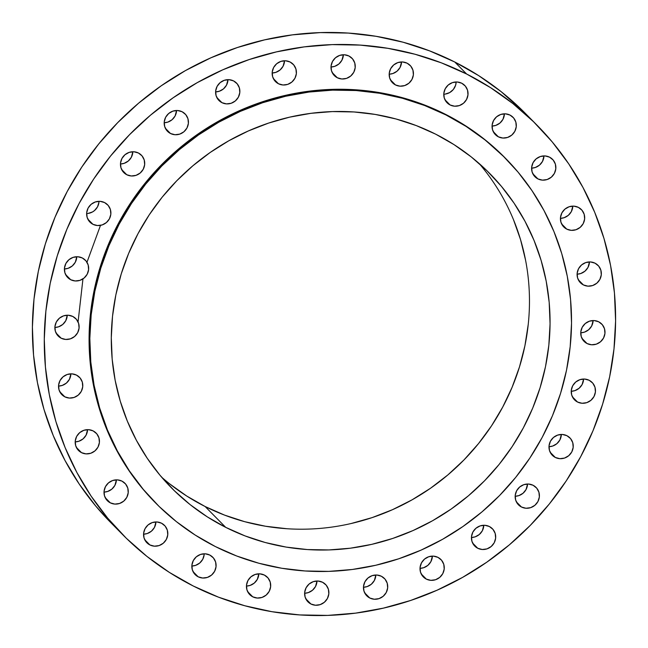 <?xml version="1.0" encoding="UTF-8"?>
<svg xmlns="http://www.w3.org/2000/svg" width="648" height="648" viewBox="0 0 648 648"><rect width="100%" height="100%" fill="white"/><g stroke="black" fill="none" stroke-linecap="round" stroke-linejoin="round"><path stroke-width="0.97" d="M477.754 548.265A12.377 11.891 -44.7 0 1 474.765 546.086A12.377 11.891 -44.7 0 1 473.939 530.388A12.377 11.891 -44.7 0 1 489.37 526.516L484.85 525.285L480.136 525.901L475.94 528.266L472.902 532.016L471.493 536.585L471.922 541.283L474.117 545.381L477.754 548.265L482.274 549.496L486.996 548.88L491.184 546.515L494.221 542.765L495.631 538.196L495.202 533.498L493.007 529.4L489.37 526.516A12.377 11.891 -44.7 0 1 492.367 528.695A12.377 11.891 -44.7 0 1 493.185 544.393A12.377 11.891 -44.7 0 1 477.754 548.265L472.619 543.065L477.754 548.265M426.327 579.11A12.377 11.891 -44.7 0 1 423.338 576.931A12.377 11.891 -44.7 0 1 422.512 561.233A12.377 11.891 -44.7 0 1 437.943 557.361L433.423 556.13L428.709 556.745L424.513 559.111L421.484 562.861L420.066 567.429L420.495 572.127L422.699 576.226L426.327 579.11L430.847 580.341L435.569 579.725L439.765 577.36L442.795 573.61L444.204 569.033L443.783 564.343L441.58 560.245L437.943 557.361A12.377 11.891 -44.7 0 1 440.94 559.54A12.377 11.891 -44.7 0 1 441.758 575.238A12.377 11.891 -44.7 0 1 426.327 579.11L421.192 573.909L426.327 579.11M369.781 598.007A12.377 11.891 -44.7 0 1 366.784 595.828A12.377 11.891 -44.7 0 1 365.966 580.13A12.377 11.891 -44.7 0 1 381.397 576.258L376.877 575.027L372.155 575.643L367.967 578.008L364.929 581.758L363.52 586.327L363.949 591.025L366.144 595.123L369.781 598.007L374.301 599.238L379.015 598.622L383.211 596.257L386.24 592.507L387.658 587.93L387.229 583.24L385.034 579.142L381.397 576.258A12.377 11.891 -44.7 0 1 384.386 578.437A12.377 11.891 -44.7 0 1 385.212 594.135A12.377 11.891 -44.7 0 1 369.781 598.007L364.646 592.807L369.781 598.007M310.943 604.009A12.377 11.891 -44.7 0 1 307.946 601.83A12.377 11.891 -44.7 0 1 307.128 586.132A12.377 11.891 -44.7 0 1 322.558 582.26L318.038 581.029L313.316 581.645L309.128 584.01L306.091 587.76L304.682 592.337L305.103 597.027L307.306 601.125L310.943 604.009L315.463 605.24L320.177 604.625L324.373 602.259L327.402 598.509L328.82 593.941L328.39 589.243L326.195 585.144L322.558 582.26A12.377 11.891 -44.7 0 1 325.547 584.439A12.377 11.891 -44.7 0 1 326.373 600.137A12.377 11.891 -44.7 0 1 310.943 604.009L305.807 598.817L310.943 604.009M252.761 596.824A12.377 11.891 -44.7 0 1 249.772 594.645A12.377 11.891 -44.7 0 1 248.945 578.947A12.377 11.891 -44.7 0 1 264.376 575.068L259.856 573.845L255.142 574.46L250.946 576.817L247.917 580.576L246.499 585.144L246.929 589.834L249.124 593.941L252.761 596.824L257.28 598.047L262.003 597.44L266.19 595.075L269.228 591.316L270.637 586.748L270.208 582.058L268.013 577.951L264.376 575.068A12.377 11.891 -44.7 0 1 267.373 577.246A12.377 11.891 -44.7 0 1 268.191 592.944A12.377 11.891 -44.7 0 1 252.761 596.824L247.625 591.624L252.761 596.824M209.774 555.044L205.254 553.821L200.54 554.429L196.344 556.794L193.315 560.552L191.905 565.121L192.326 569.811L194.53 573.917L198.167 576.801A12.377 11.891 -44.7 0 1 195.169 574.622A12.377 11.891 -44.7 0 1 194.343 558.924A12.377 11.891 -44.7 0 1 209.774 555.044L209.774 555.044A12.377 11.891 -44.7 0 1 212.771 557.223A12.377 11.891 -44.7 0 1 213.597 572.921A12.377 11.891 -44.7 0 1 198.167 576.801L202.686 578.024L207.401 577.409L211.596 575.051L214.626 571.293L216.035 566.725L215.614 562.035L213.411 557.928L209.774 555.044M193.023 571.601L198.167 576.801L193.023 571.601M149.882 544.944A12.377 11.891 -44.7 0 1 146.885 542.765A12.377 11.891 -44.7 0 1 146.067 527.067A12.377 11.891 -44.7 0 1 161.498 523.195L156.978 521.964L152.256 522.58L148.06 524.945L145.031 528.695L143.621 533.264L144.042 537.962L146.246 542.06L149.882 544.944L154.402 546.175L159.116 545.559L163.312 543.194L166.342 539.444L167.759 534.875L167.33 530.177L165.135 526.079L161.498 523.195A12.377 11.891 -44.7 0 1 164.487 525.374A12.377 11.891 -44.7 0 1 165.313 541.072A12.377 11.891 -44.7 0 1 149.882 544.944L144.747 539.744L149.882 544.944M110.338 502.856A12.377 11.891 -44.7 0 1 107.341 500.677A12.377 11.891 -44.7 0 1 106.515 484.979A12.377 11.891 -44.7 0 1 121.946 481.108L117.426 479.876L112.712 480.492L108.516 482.857L105.486 486.608L104.077 491.184L104.498 495.874L106.701 499.973L110.338 502.856L114.858 504.087L119.572 503.472L123.768 501.107L126.797 497.356L128.207 492.788L127.786 488.09L125.582 483.991L121.946 481.108A12.377 11.891 -44.7 0 1 124.943 483.286A12.377 11.891 -44.7 0 1 125.769 498.984A12.377 11.891 -44.7 0 1 110.338 502.856L105.195 497.664L110.338 502.856M81.51 452.652A12.377 11.891 -44.7 0 1 78.513 450.473A12.377 11.891 -44.7 0 1 77.695 434.776A12.377 11.891 -44.7 0 1 93.126 430.904L88.606 429.673L83.892 430.288L79.696 432.645L76.658 436.404L75.249 440.972L75.678 445.662L77.873 449.769L81.51 452.652L86.03 453.875L90.744 453.268L94.94 450.903L97.978 447.152L99.387 442.576L98.958 437.886L96.763 433.787L93.126 430.904A12.377 11.891 -44.7 0 1 96.123 433.075A12.377 11.891 -44.7 0 1 96.941 448.772A12.377 11.891 -44.7 0 1 81.51 452.652L76.375 447.452L81.51 452.652M64.849 396.835A12.377 11.891 -44.7 0 1 61.86 394.656A12.377 11.891 -44.7 0 1 61.033 378.967A12.377 11.891 -44.7 0 1 76.464 375.087L71.944 373.856L67.23 374.471L63.034 376.836L60.005 380.587L58.587 385.163L59.017 389.853L61.212 393.952L64.849 396.835L69.368 398.066L74.091 397.451L78.278 395.086L81.316 391.335L82.725 386.767L82.304 382.069L80.101 377.97L76.464 375.087A12.377 11.891 -44.7 0 1 79.461 377.266A12.377 11.891 -44.7 0 1 80.279 392.963A12.377 11.891 -44.7 0 1 64.849 396.835L59.713 391.643L64.849 396.835M61.196 338.224A12.377 11.891 -44.7 0 1 58.198 336.045A12.377 11.891 -44.7 0 1 57.38 320.347A12.377 11.891 -44.7 0 1 72.811 316.467L68.291 315.244L63.569 315.851L59.381 318.217L56.344 321.967L54.934 326.543L55.355 331.233L57.559 335.332L61.196 338.224L65.715 339.447L70.43 338.831L74.625 336.474L77.655 332.716L79.072 328.147L78.643 323.457L76.448 319.351L72.811 316.467A12.377 11.891 -44.7 0 1 75.8 318.646A12.377 11.891 -44.7 0 1 76.626 334.344A12.377 11.891 -44.7 0 1 61.196 338.224L56.06 333.023L61.196 338.224M82.337 257.985L77.817 256.754L73.103 257.369L68.907 259.735L65.869 263.485L64.46 268.053L64.889 272.751L67.084 276.85L70.721 279.734A12.377 11.891 -44.7 0 1 67.724 277.555A12.377 11.891 -44.7 0 1 66.906 261.857A12.377 11.891 -44.7 0 1 82.337 257.985L82.337 257.985A12.377 11.891 -44.7 0 1 85.334 260.164A12.377 11.891 -44.7 0 1 86.152 275.862A12.377 11.891 -44.7 0 1 70.721 279.734L75.241 280.965L79.955 280.349L84.151 277.984L87.188 274.234L88.598 269.665L88.168 264.967L85.973 260.869L82.337 257.985M65.586 274.533L70.721 279.734L65.586 274.533M104.571 202.565L100.051 201.334L95.337 201.949L91.141 204.314L88.104 208.065L86.694 212.641L87.124 217.331L89.319 221.43L92.956 224.313A12.377 11.891 -44.7 0 1 89.959 222.143A12.377 11.891 -44.7 0 1 89.141 206.445A12.377 11.891 -44.7 0 1 104.571 202.565L104.571 202.565A12.377 11.891 -44.7 0 1 107.56 204.744A12.377 11.891 -44.7 0 1 108.386 220.441A12.377 11.891 -44.7 0 1 92.956 224.313L97.475 225.544L102.19 224.929L106.385 222.572L109.423 218.813L110.832 214.245L110.403 209.547L108.208 205.448L104.571 202.565M87.82 219.121L92.956 224.313L87.82 219.121M126.781 174.741A12.377 11.891 -44.7 0 1 123.784 172.562A12.377 11.891 -44.7 0 1 122.966 156.865A12.377 11.891 -44.7 0 1 138.397 152.993L133.877 151.762L129.163 152.377L124.967 154.742L121.929 158.493L120.52 163.069L120.949 167.759L123.144 171.858L126.781 174.741L131.301 175.973L136.015 175.357L140.211 172.992L143.249 169.241L144.658 164.673L144.229 159.975L142.034 155.876L138.397 152.993A12.377 11.891 -44.7 0 1 141.394 155.172A12.377 11.891 -44.7 0 1 142.212 170.869A12.377 11.891 -44.7 0 1 126.781 174.741L121.646 169.549L126.781 174.741M182.12 111.748L177.601 110.525L172.878 111.132L168.691 113.497L165.653 117.256L164.244 121.824L164.673 126.514L166.868 130.621L170.505 133.504A12.377 11.891 -44.7 0 1 167.508 131.325A12.377 11.891 -44.7 0 1 166.69 115.628A12.377 11.891 -44.7 0 1 182.12 111.748L182.12 111.748A12.377 11.891 -44.7 0 1 185.109 113.927A12.377 11.891 -44.7 0 1 185.936 129.624A12.377 11.891 -44.7 0 1 170.505 133.504L175.025 134.727L179.739 134.112L183.935 131.755L186.964 127.996L188.382 123.428L187.952 118.738L185.757 114.631L182.12 111.748M165.37 128.304L170.505 133.504L165.37 128.304M221.932 102.659A12.377 11.891 -44.7 0 1 218.935 100.481A12.377 11.891 -44.7 0 1 218.109 84.783A12.377 11.891 -44.7 0 1 233.547 80.903L229.019 79.68L224.305 80.295L220.109 82.652L217.08 86.411L215.671 90.979L216.092 95.669L218.295 99.776L221.932 102.659L226.452 103.883L231.166 103.275L235.362 100.91L238.391 97.16L239.801 92.583L239.379 87.893L237.176 83.795L233.547 80.903A12.377 11.891 -44.7 0 1 236.536 83.082A12.377 11.891 -44.7 0 1 237.362 98.78A12.377 11.891 -44.7 0 1 221.932 102.659L216.797 97.459L221.932 102.659M278.478 83.762A12.377 11.891 -44.7 0 1 275.489 81.583A12.377 11.891 -44.7 0 1 274.663 65.885A12.377 11.891 -44.7 0 1 290.093 62.006L285.574 60.782L280.859 61.398L276.664 63.755L273.626 67.513L272.217 72.082L272.646 76.772L274.841 80.879L278.478 83.762L282.998 84.985L287.72 84.378L291.908 82.013L294.945 78.254L296.355 73.686L295.925 68.996L293.73 64.897L290.093 62.006A12.377 11.891 -44.7 0 1 293.09 64.184A12.377 11.891 -44.7 0 1 293.909 79.882A12.377 11.891 -44.7 0 1 278.478 83.762L273.343 78.562L278.478 83.762M337.316 77.752A12.377 11.891 -44.7 0 1 334.328 75.581A12.377 11.891 -44.7 0 1 333.501 59.883A12.377 11.891 -44.7 0 1 348.932 56.003L344.412 54.772L339.698 55.388L335.502 57.753L332.473 61.503L331.055 66.08L331.484 70.77L333.68 74.868L337.316 77.752L341.836 78.983L346.559 78.368L350.746 76.01L353.784 72.252L355.193 67.684L354.772 62.986L352.569 58.887L348.932 56.003A12.377 11.891 -44.7 0 1 351.929 58.182A12.377 11.891 -44.7 0 1 352.747 73.88A12.377 11.891 -44.7 0 1 337.316 77.752L332.181 72.56L337.316 77.752M395.499 84.945A12.377 11.891 -44.7 0 1 392.502 82.766A12.377 11.891 -44.7 0 1 391.684 67.068A12.377 11.891 -44.7 0 1 407.114 63.196L402.594 61.965L397.872 62.581L393.684 64.946L390.647 68.696L389.237 73.265L389.659 77.963L391.862 82.061L395.499 84.945L400.019 86.176L404.733 85.56L408.929 83.195L411.958 79.445L413.375 74.876L412.946 70.178L410.751 66.08L407.114 63.196A12.377 11.891 -44.7 0 1 410.103 65.375A12.377 11.891 -44.7 0 1 410.929 81.073A12.377 11.891 -44.7 0 1 395.499 84.945L390.363 79.745L395.499 84.945M461.708 83.219L457.188 81.988L452.474 82.604L448.278 84.969L445.249 88.719L443.84 93.288L444.261 97.986L446.464 102.084L450.093 104.968A12.377 11.891 -44.7 0 1 447.104 102.789A12.377 11.891 -44.7 0 1 446.278 87.091A12.377 11.891 -44.7 0 1 461.708 83.219L461.708 83.219A12.377 11.891 -44.7 0 1 464.705 85.398A12.377 11.891 -44.7 0 1 465.531 101.096A12.377 11.891 -44.7 0 1 450.093 104.968L454.621 106.199L459.335 105.584L463.531 103.218L466.56 99.468L467.969 94.9L467.548 90.202L465.345 86.103L461.708 83.219M444.957 99.768L450.093 104.968L444.957 99.768M498.377 136.825A12.377 11.891 -44.7 0 1 495.388 134.646A12.377 11.891 -44.7 0 1 494.562 118.949A12.377 11.891 -44.7 0 1 509.992 115.069L505.472 113.846L500.758 114.453L496.562 116.818L493.533 120.577L492.115 125.145L492.545 129.835L494.74 133.942L498.377 136.825L502.897 138.048L507.619 137.433L511.807 135.076L514.844 131.317L516.254 126.749L515.832 122.059L513.629 117.952L509.992 115.069A12.377 11.891 -44.7 0 1 512.989 117.248A12.377 11.891 -44.7 0 1 513.807 132.945A12.377 11.891 -44.7 0 1 498.377 136.825L493.241 131.625L498.377 136.825M537.921 178.905A12.377 11.891 -44.7 0 1 534.932 176.734A12.377 11.891 -44.7 0 1 534.106 161.036A12.377 11.891 -44.7 0 1 549.536 157.156L545.017 155.925L540.302 156.541L536.107 158.906L533.077 162.656L531.668 167.233L532.089 171.923L534.292 176.021L537.921 178.905L542.449 180.136L547.163 179.52L551.359 177.163L554.388 173.405L555.798 168.836L555.376 164.138L553.173 160.04L549.536 157.156A12.377 11.891 -44.7 0 1 552.533 159.335A12.377 11.891 -44.7 0 1 553.36 175.033A12.377 11.891 -44.7 0 1 537.921 178.905L532.786 173.713L537.921 178.905M566.749 229.117A12.377 11.891 -44.7 0 1 563.752 226.938A12.377 11.891 -44.7 0 1 562.934 211.24A12.377 11.891 -44.7 0 1 578.364 207.368L573.845 206.137L569.13 206.753L564.935 209.118L561.897 212.868L560.488 217.436L560.917 222.134L563.112 226.233L566.749 229.117L571.269 230.348L575.983 229.732L580.179 227.367L583.216 223.617L584.626 219.04L584.196 214.35L582.001 210.252L578.364 207.368A12.377 11.891 -44.7 0 1 581.361 209.547A12.377 11.891 -44.7 0 1 582.179 225.245A12.377 11.891 -44.7 0 1 566.749 229.117L561.614 223.916L566.749 229.117M583.411 284.926A12.377 11.891 -44.7 0 1 580.414 282.747A12.377 11.891 -44.7 0 1 579.596 267.057A12.377 11.891 -44.7 0 1 595.026 263.177L590.506 261.946L585.784 262.562L581.588 264.927L578.559 268.677L577.149 273.254L577.571 277.943L579.774 282.042L583.411 284.926L587.93 286.157L592.645 285.541L596.84 283.176L599.87 279.426L601.287 274.857L600.858 270.159L598.655 266.061L595.026 263.177A12.377 11.891 -44.7 0 1 598.015 265.356A12.377 11.891 -44.7 0 1 598.841 281.054A12.377 11.891 -44.7 0 1 583.411 284.926L578.275 279.734L583.411 284.926M598.679 321.797L594.159 320.566L589.445 321.181L585.249 323.546L582.22 327.297L580.802 331.865L581.232 336.563L583.427 340.662L587.064 343.545A12.377 11.891 -44.7 0 1 584.075 341.366A12.377 11.891 -44.7 0 1 583.249 325.669A12.377 11.891 -44.7 0 1 598.679 321.797L598.679 321.797A12.377 11.891 -44.7 0 1 601.676 323.976A12.377 11.891 -44.7 0 1 602.494 339.674A12.377 11.891 -44.7 0 1 587.064 343.545L591.584 344.776L596.306 344.161L600.494 341.796L603.531 338.045L604.94 333.477L604.511 328.779L602.316 324.68L598.679 321.797M581.928 338.345L587.064 343.545L581.928 338.345M577.538 402.035A12.377 11.891 -44.7 0 1 574.541 399.856A12.377 11.891 -44.7 0 1 573.723 384.159A12.377 11.891 -44.7 0 1 589.154 380.279L584.634 379.056L579.92 379.663L575.724 382.028L572.686 385.779L571.277 390.355L571.706 395.045L573.901 399.144L577.538 402.035L582.058 403.259L586.772 402.643L590.968 400.286L594.005 396.527L595.415 391.959L594.986 387.269L592.79 383.162L589.154 380.279A12.377 11.891 -44.7 0 1 592.15 382.458A12.377 11.891 -44.7 0 1 592.969 398.156A12.377 11.891 -44.7 0 1 577.538 402.035L572.403 396.835L577.538 402.035M533.093 485.271L528.574 484.048L523.859 484.655L519.664 487.021L516.626 490.771L515.217 495.347L515.646 500.037L517.841 504.136L521.478 507.02A12.377 11.891 -44.7 0 1 518.481 504.849A12.377 11.891 -44.7 0 1 517.663 489.151A12.377 11.891 -44.7 0 1 533.093 485.271L533.093 485.271A12.377 11.891 -44.7 0 1 536.09 487.45A12.377 11.891 -44.7 0 1 536.909 503.148A12.377 11.891 -44.7 0 1 521.478 507.02L525.998 508.251L530.712 507.635L534.908 505.278L537.945 501.52L539.355 496.951L538.925 492.261L536.73 488.155L533.093 485.271M516.343 501.827L521.478 507.02L516.343 501.827M566.919 435.699L562.399 434.468L557.685 435.083L553.489 437.449L550.452 441.199L549.042 445.775L549.472 450.465L551.667 454.564L555.304 457.448A12.377 11.891 -44.7 0 1 552.307 455.269A12.377 11.891 -44.7 0 1 551.489 439.571A12.377 11.891 -44.7 0 1 566.919 435.699L566.919 435.699A12.377 11.891 -44.7 0 1 569.916 437.878A12.377 11.891 -44.7 0 1 570.734 453.576A12.377 11.891 -44.7 0 1 555.304 457.448L559.823 458.679L564.538 458.063L568.733 455.698L571.771 451.948L573.18 447.379L572.751 442.681L570.556 438.583L566.919 435.699M550.168 452.255L555.304 457.448L550.168 452.255M100.489 225.374L86.978 262.278M82.96 278.883L78.068 321.918M215.436 546.596L195.259 535.102L176.386 521.64L159.003 506.347L143.265 489.353L129.341 470.837L117.353 450.968L107.422 429.948L99.638 407.965L94.073 385.244L90.793 361.997L89.829 338.45L91.174 314.831L94.835 291.357L100.756 268.272L108.904 245.778L119.175 224.111L131.495 203.472L145.727 184.056L161.741 166.05L179.383 149.631L198.482 134.962L218.854 122.172L240.303 111.391L262.618 102.732L285.59 96.26L308.999 92.048L332.618 90.137L356.214 90.542L379.566 93.255L402.449 98.261L424.643 105.511L445.921 114.923A245.568 235.937 -44.7 0 1 505.351 158.144A245.568 235.937 -44.7 0 1 521.672 469.687A245.568 235.937 -44.7 0 1 215.436 546.596A245.568 235.937 -44.7 0 1 156.006 503.366A245.568 235.937 -44.7 0 1 139.685 191.832A245.568 235.937 -44.7 0 1 445.921 114.923L466.098 126.417L484.971 139.879L502.362 155.172L518.092 172.166L532.016 190.682L544.004 210.543L553.943 231.571L561.727 253.546L567.284 276.275L570.564 299.522L571.536 323.069L570.183 346.688L566.53 370.162L560.601 393.247L552.461 415.733L542.182 437.408L529.861 458.047L515.63 477.463L499.616 495.469L481.974 511.888L462.883 526.557L442.511 539.347L421.062 550.12L398.739 558.787L375.767 565.259L352.358 569.471L328.739 571.382L305.143 570.977L281.791 568.264L258.908 563.258L236.723 556.008L215.436 546.596M505.351 158.144L504.614 157.399A245.568 235.937 135.3 0 0 445.184 114.169L445.921 114.923L445.184 114.169A245.568 235.937 135.3 0 0 138.939 191.079A245.568 235.937 135.3 0 0 155.261 502.621L156.006 503.366M161.652 477.195A223.681 214.909 135.3 0 0 205.116 506.517L225.707 527.351A223.681 214.909 -44.7 0 1 171.574 487.985A223.681 214.909 -44.7 0 1 156.711 204.217A223.681 214.909 -44.7 0 1 435.65 134.16A223.681 214.909 -44.7 0 1 489.783 173.534A223.681 214.909 -44.7 0 1 504.646 457.302A223.681 214.909 -44.7 0 1 225.707 527.351L205.116 506.517L186.737 496.044L169.549 483.789M193.25 586.003L193.25 586.003A291.26 279.839 -44.7 0 1 122.764 534.73A291.26 279.839 -44.7 0 1 103.405 165.232A291.26 279.839 -44.7 0 1 466.625 74.018A291.26 279.839 -44.7 0 1 537.111 125.283A291.26 279.839 -44.7 0 1 556.47 494.78A291.26 279.839 -44.7 0 1 193.25 586.003L169.322 572.37L146.934 556.405L126.32 538.261L107.657 518.108L91.141 496.149L76.918 472.586L65.14 447.647L55.906 421.581L49.313 394.632L45.425 367.06L44.275 339.131L45.878 311.113L50.212 283.281L57.243 255.895L66.898 229.222L79.088 203.521L93.693 179.034L110.573 156.006L129.568 134.654L150.49 115.182L173.146 97.783L197.3 82.62L222.742 69.83L249.213 59.551L276.461 51.88L304.228 46.883L332.238 44.615L360.223 45.101L387.917 48.325L415.06 54.262L441.377 62.848L466.625 74.018L454.75 61.997L466.625 74.018L490.552 87.65L512.933 103.607L533.555 121.759L552.218 141.904L568.733 163.871L582.949 187.434L594.734 212.366L603.968 238.432L610.562 265.38L614.45 292.953L615.6 320.89L613.996 348.899L609.663 376.739L602.632 404.125L592.977 430.799L580.786 456.492L566.182 480.978L549.302 504.006L530.307 525.358L509.385 544.83L486.729 562.237L462.575 577.4L437.133 590.182L410.662 600.461L383.414 608.132L355.647 613.13L327.637 615.398L299.651 614.92L271.949 611.696L244.814 605.759L218.498 597.164L193.25 586.003M537.111 125.283L525.236 113.27A291.26 279.839 135.3 0 0 454.75 61.997A291.26 279.839 135.3 0 0 91.53 153.22A291.26 279.839 135.3 0 0 110.889 522.717L122.764 534.73M525.382 113.416L501.066 91.595L478.678 75.63L454.75 61.997L429.503 50.836L403.186 42.242L376.051 36.304L348.349 33.08L320.363 32.602L292.353 34.87L264.587 39.868L237.338 47.539L210.867 57.818L185.425 70.6L161.271 85.763L138.615 103.17L117.693 122.642L98.698 143.994L81.818 167.022L67.214 191.508L55.023 217.202L45.368 243.875L38.337 271.261L34.004 299.101L32.4 327.11L33.55 355.047L37.438 382.62L44.032 409.568L53.266 435.634L65.051 460.566L79.267 484.129L95.783 506.096L111.027 522.855M483.821 525.261L482.347 530.744L479.309 534.503L475.122 536.868L471.436 537.5A12.377 11.891 135.3 0 0 483.821 525.261M432.394 556.106L430.92 561.589L427.891 565.348L423.695 567.705L420.009 568.345A12.377 11.891 135.3 0 0 432.394 556.106M375.84 575.003L374.374 580.486L371.336 584.245L367.141 586.602L363.455 587.242A12.377 11.891 135.3 0 0 375.84 575.003M317.002 581.005L315.527 586.497L312.498 590.247L308.302 592.612L304.617 593.252A12.377 11.891 135.3 0 0 317.002 581.005M258.827 573.82L257.353 579.304L254.316 583.054L250.128 585.419L246.443 586.059A12.377 11.891 135.3 0 0 258.827 573.82M204.161 554.712L202.751 559.281L199.722 563.031L195.526 565.396L191.84 566.036A12.377 11.891 135.3 0 0 204.225 553.797M155.941 521.94L154.467 527.423L151.438 531.182L147.242 533.547L143.556 534.179A12.377 11.891 135.3 0 0 155.941 521.94M116.397 479.852L114.923 485.344L111.893 489.094L107.698 491.459L104.012 492.099A12.377 11.891 135.3 0 0 116.397 479.852M87.577 429.648L86.103 435.132L83.066 438.882L78.87 441.248L75.184 441.887A12.377 11.891 135.3 0 0 87.577 429.648M70.916 373.831L69.441 379.323L66.412 383.073L62.216 385.439L58.531 386.078A12.377 11.891 135.3 0 0 70.916 373.831M67.254 315.22L65.78 320.703L62.751 324.454L58.555 326.819L54.869 327.459A12.377 11.891 135.3 0 0 67.254 315.22M76.788 256.73L75.314 262.221L72.276 265.972L68.081 268.337L64.395 268.969A12.377 11.891 135.3 0 0 76.788 256.73M98.958 202.225L97.548 206.801L94.511 210.551L92.526 211.936L87.982 213.451M132.848 151.737L131.374 157.229L128.336 160.979L124.141 163.345L120.455 163.984A12.377 11.891 135.3 0 0 132.848 151.737M176.564 110.5L175.098 115.984L172.06 119.734L167.864 122.099L164.179 122.739A12.377 11.891 135.3 0 0 176.564 110.5M227.991 79.655L226.517 85.139L223.487 88.889L219.291 91.255L215.606 91.895A12.377 11.891 135.3 0 0 227.991 79.655M284.545 60.758L283.071 66.242L280.033 69.992L275.846 72.357L272.16 72.997A12.377 11.891 135.3 0 0 284.545 60.758M343.383 54.748L341.909 60.24L338.872 63.99L334.684 66.355L330.998 66.995A12.377 11.891 135.3 0 0 343.383 54.748M401.558 61.941L400.083 67.424L397.054 71.183L392.858 73.54L389.173 74.18A12.377 11.891 135.3 0 0 401.558 61.941M443.775 94.203A12.377 11.891 135.3 0 0 456.16 81.964L455.617 85.228L453.349 89.473L449.663 92.591L445.119 94.106M504.444 113.821L502.97 119.305L499.94 123.055L495.744 125.42L492.059 126.06A12.377 11.891 135.3 0 0 504.444 113.821M543.988 155.901L542.514 161.393L539.484 165.143L535.288 167.508L531.603 168.148A12.377 11.891 135.3 0 0 543.988 155.901M572.816 206.113L571.342 211.596L568.304 215.355L564.108 217.712L560.423 218.352A12.377 11.891 135.3 0 0 572.816 206.113M589.469 261.922L587.995 267.413L584.966 271.164L580.77 273.529L577.085 274.169A12.377 11.891 135.3 0 0 589.469 261.922M593.131 320.541L591.656 326.033L588.619 329.783L584.431 332.149L580.746 332.78A12.377 11.891 135.3 0 0 593.131 320.541M583.605 379.031L582.131 384.515L579.093 388.265L574.898 390.631L571.212 391.271A12.377 11.891 135.3 0 0 583.605 379.031M527.545 484.015L526.071 489.507L523.033 493.258L518.837 495.623L515.152 496.263A12.377 11.891 135.3 0 0 527.545 484.015M561.37 434.444L559.896 439.935L556.859 443.686L552.663 446.051L548.978 446.691A12.377 11.891 135.3 0 0 561.37 434.444M513.443 219.575L520.53 239.59L525.593 260.285M528.233 324.429L524.904 345.805L519.51 366.841L512.09 387.318L502.726 407.057L491.516 425.858L478.548 443.548L463.96 459.942L447.898 474.895L430.499 488.26L411.942 499.908L392.405 509.725L372.082 517.622L351.151 523.511M286.829 528.719L265.559 526.249L244.709 521.689L224.5 515.087L205.116 506.517A223.681 214.909 135.3 0 0 479.399 442.495A223.681 214.909 135.3 0 0 479.115 163.482M435.65 134.16L416.267 125.591L396.05 118.989L375.208 114.429L353.938 111.958L332.44 111.586L310.935 113.327L289.607 117.167L268.685 123.055L248.354 130.953L228.817 140.77L210.268 152.418L192.869 165.783L176.799 180.735L162.211 197.13L149.251 214.82L138.032 233.62L128.668 253.36L121.257 273.837L115.854 294.872L112.525 316.248L111.294 337.762L112.177 359.211L115.166 380.392L120.228 401.088L127.324 421.103L136.372 440.251L147.29 458.347L159.975 475.219L174.304 490.69L190.139 504.63L207.328 516.885L225.707 527.351L245.098 535.928L265.307 542.53L286.149 547.09L307.419 549.561L328.917 549.933L350.422 548.192L371.75 544.352L392.672 538.464L413.003 530.566L432.54 520.749L451.097 509.101L468.488 495.736L484.558 480.784L499.146 464.389L512.106 446.699L523.325 427.899L532.688 408.159L540.1 387.674L545.503 366.647L548.832 345.271L550.063 323.757L549.18 302.308L546.191 281.127L541.129 260.431L534.033 240.416L524.985 221.26L514.067 203.164L501.382 186.3L487.053 170.829L471.218 156.889L454.029 144.634L435.65 134.16M504.735 157.521L484.234 139.126L465.361 125.663L445.184 114.169L423.897 104.757L401.703 97.516L378.829 92.51L355.477 89.788L331.873 89.383L308.254 91.295L284.853 95.507L261.873 101.979L239.558 110.646L218.109 121.419L197.737 134.209L178.637 148.886L160.996 165.297L144.982 183.303L130.75 202.719L118.438 223.366L108.159 245.033L100.019 267.519L94.09 290.612L90.437 314.078L89.084 337.697L90.056 361.244L93.336 384.491L98.893 407.219L106.677 429.195L116.608 450.222L128.596 470.084L142.528 488.6L155.382 502.735M86.63 213.556A12.377 11.891 135.3 0 0 99.023 201.309"/></g></svg>
